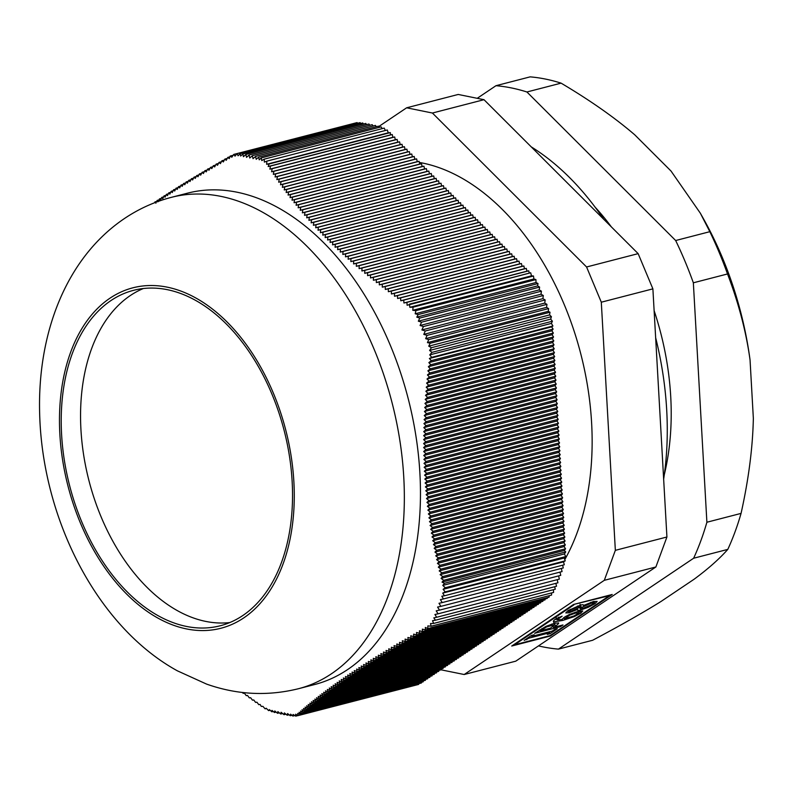 <?xml version="1.0" encoding="UTF-8"?>
<svg xmlns="http://www.w3.org/2000/svg" width="793" height="793" viewBox="0 0 793 793"><rect width="100%" height="100%" fill="white"/><g stroke="black" fill="none" stroke-linecap="round" stroke-linejoin="round"><path stroke-width="1.19" d="M440.948 669.798L464.183 674.516L515.757 661.174L655.88 566.985L666.923 537L652.887 288.86L601.302 302.202L586.572 266.983L432.413 113.032L406.64 107.798L378.737 126.563M666.923 537L615.348 550.342L601.302 302.202M652.887 288.86L638.147 253.641L483.998 99.69L458.215 94.456L406.64 107.798M143.335 288.533A173.221 110.752 -104.5 0 0 88.994 480.786A173.221 110.752 -104.5 0 0 229.762 622.564M366.554 124.64L365.771 123.44L245.919 154.447L243.421 156.697L242.886 153.981L240.616 156.033L240.259 153.634L238.069 155.755L237.087 153.644L235.006 156.132L233.737 154.427L354.253 123.321M237.087 153.644L357.088 122.588L357.702 123.242M240.259 153.634L360.121 122.618L360.656 123.51M242.886 153.981L362.738 122.965L363.442 124.045M392.257 134.542L392.892 137.318L269.878 169.147L270.453 166.054L392.257 134.542L390.463 134.889L390.315 132.6L269.105 163.963A532.529 38.53 169 0 1 266.636 164.29L266.825 161.148L264.396 162.099L264.218 159.145L261.779 160.573L261.264 157.896L259.232 159.819L258.627 157.173L256.218 159.304L255.574 156.409L253.017 158.679L252.362 155.686L249.745 158.015L249.111 155.022L368.973 124.015L369.806 125.294M252.362 155.686L372.224 124.67L373.087 126.008M255.574 156.409L375.426 125.403L376.298 126.731M258.627 157.173L378.479 126.166L379.262 127.366M261.264 157.896L381.126 126.88L382.186 128.625M264.218 159.145L384.218 128.099L385.348 130.478M266.825 161.148L387.271 129.983L388.283 132.818L390.275 132.609M392.892 137.318L394.686 136.971L395.33 139.756L397.124 139.409L397.769 142.185L399.563 141.838L400.207 144.623L402.001 144.276L402.646 147.052L404.44 146.705L405.084 149.49L406.878 149.143L407.523 151.919L409.317 151.572L409.961 154.357L411.755 154.011L412.39 156.786L414.184 156.449L414.828 159.224L416.622 158.878L417.267 161.653L419.061 161.316L419.705 164.092L421.499 163.745L422.144 166.52L423.938 166.183L424.582 168.959L426.376 168.612L427.021 171.397L428.815 171.05L429.459 173.826L431.253 173.479L431.888 176.264L433.682 175.917L434.326 178.693L436.12 178.346L436.765 181.131L438.559 180.784L439.203 183.56L440.997 183.213L441.642 185.998L443.436 185.651L444.08 188.427L445.874 188.08L446.518 190.865L448.313 190.518L448.947 193.294L450.741 192.947L451.386 195.732L453.18 195.385L453.824 198.161L455.618 197.824L456.262 200.599L458.057 200.252L458.701 203.028L460.495 202.691L461.139 205.466L462.934 205.119L463.578 207.905L465.372 207.558L466.016 210.333L467.811 209.986L468.445 212.772L470.239 212.425L470.883 215.2L472.678 214.853L473.322 217.639L475.116 217.292L475.76 220.067L477.555 219.72L478.199 222.506L479.993 222.159L480.637 224.934L482.431 224.588L483.076 227.373L484.87 227.026L485.514 229.801L487.298 229.455L487.943 232.24L489.737 231.893L490.381 234.669L492.175 234.332L492.82 237.107L494.614 236.76L495.258 239.536L497.052 239.199L497.697 241.974L499.491 241.627L500.135 244.403L501.929 244.066L502.574 246.841L504.368 246.494L505.002 249.28L506.796 248.933L507.441 251.708L509.235 251.361L509.879 254.147L511.673 253.8L512.318 256.575L514.112 256.228L514.756 259.014L516.55 258.667L517.195 261.442L518.989 261.095L519.633 263.881L521.427 263.534L522.072 266.309L523.866 265.962L524.5 268.748L526.294 268.401L526.939 271.176L528.733 270.829L529.268 273.139M546.952 304.363L427.09 335.38L423.789 334.388L425.306 330.978L421.906 329.947L423.452 326.528L420.072 325.497L421.579 322.186L418.327 321.185L419.755 318.082L416.801 317.16L418.149 314.563L415.195 313.77L415.909 310.638L412.796 310.301L413.044 307.169L409.852 307.307A532.529 409.426 -105.7 0 1 409.466 304.135L530.686 272.782L531.498 275.835L533.491 276.004L533.897 278.967L535.919 279.592L536.009 282.516L538.001 283.547L537.604 285.906L539.607 287.076L539.24 289.901L541.431 291.18L541.034 294.203L543.304 295.521L542.898 298.644L545.168 299.962L544.751 303.085L546.952 304.363L546.555 307.387L548.607 308.586L548.241 311.342L550.005 312.244L549.569 314.92L551.422 316.665L550.689 319.123L552.404 321.215L551.393 323.405L552.929 325.982L551.66 326.875L553.108 329.105L551.878 330.8L553.336 333.03L552.097 334.715L553.554 336.956L552.325 338.641L553.782 340.871L552.543 342.566L554 344.796L552.771 346.491L554.218 348.722L552.989 350.407L554.446 352.647L553.207 354.332L554.664 356.563L553.435 358.258L554.882 360.488L553.653 362.183L555.11 364.413L553.881 366.098L555.328 368.339L554.099 370.024L555.556 372.264L554.317 373.949L555.774 376.179L554.545 377.874L555.992 380.105L554.763 381.79L556.22 384.03L554.991 385.715L556.438 387.955L555.209 389.641L556.666 391.871L555.427 393.566L556.884 395.796L555.655 397.481L557.102 399.722L555.873 401.407L557.33 403.647L556.091 405.332L557.548 407.562L556.319 409.257L557.776 411.488L556.537 413.183L557.994 415.413L556.765 417.098L558.213 419.338L556.983 421.024L558.441 423.254L557.201 424.949L558.659 427.179L557.429 428.874L558.877 431.105L557.648 432.79L559.105 435.03L557.875 436.715L559.323 438.945L558.094 440.64L559.551 442.871L558.312 444.566L559.769 446.796L558.54 448.481L559.987 450.721L558.758 452.406L560.215 454.637L558.986 456.332L560.433 458.562L559.204 460.257L560.661 462.488L559.422 464.173L560.879 466.413L559.65 468.098L561.097 470.338L559.868 472.023L561.325 474.254L560.086 475.949L561.543 478.179L560.314 479.864L561.771 482.104L560.532 483.789L561.989 486.03L560.76 487.715L562.207 489.945L560.978 491.64L562.435 493.87L561.196 495.556L562.653 497.796L561.424 499.481L562.871 501.721L561.642 503.406L563.099 505.637L561.87 507.332L563.317 509.562L562.088 511.257L563.545 513.487L562.306 515.172L563.764 517.413L562.534 519.098L563.982 521.328L562.752 523.023L564.21 525.253L562.98 526.948L564.428 529.179L563.199 530.864L564.656 533.104L563.417 534.789L564.874 537.02L563.645 538.715L565.092 540.945L563.863 542.64L565.32 544.87L564.081 546.555L565.538 548.796L564.309 550.481L565.716 551.918L564.438 553.93L565.716 556.577L564.21 558.014L565.24 560.839L563.536 561.85L564.289 564.765L444.437 595.781L442.722 593.114L445.23 591.885L443.109 589.338L445.279 587.742L442.791 585.403A532.529 209.55 -35.4 0 1 444.506 583.281L565.716 551.928L444.506 583.281L442.028 582.121L443.733 580.307L565.538 548.796M562.643 565.191L563.278 567.947L443.426 598.953L441.79 596.227L444.437 595.781M561.345 568.442L562.068 571.575L442.207 602.591L440.402 599.607L443.426 598.953M559.997 572.11L560.75 575.351L440.888 606.358L439.005 603.285L442.207 602.591M558.609 575.906L559.352 579.128L439.491 610.144L437.587 607.071L440.888 606.358M557.211 579.683L557.935 582.805L438.073 613.822L436.209 610.848L439.491 610.144M555.863 583.341L556.537 586.255L436.675 617.271L434.921 614.496L438.073 613.822M554.644 586.741L555.298 589.199L435.436 620.215L433.811 617.886L436.675 617.271M553.395 589.695L553.613 592.401L433.612 623.447L432.552 620.701L435.436 620.215M551.601 592.916L551.541 595.077L431.095 626.232L430.52 623.536L433.612 623.447M549.301 595.652L549.034 597.218L427.824 628.571A532.529 333.764 -56.5 0 1 427.873 625.895L431.095 626.232M547.368 597.644L547.269 598.408L425.464 629.92L425.335 627.461L427.833 628.581M545.178 598.943L545.049 599.895L422.52 631.595L422.372 629.146L425.464 629.92M542.957 600.44L542.838 601.381L419.596 633.27L419.438 630.822L422.52 631.595M540.747 601.927L540.618 602.868L416.702 634.935L416.523 632.487L419.596 633.27M538.526 603.414L538.407 604.365L413.827 636.591L413.629 634.152L416.702 634.935M536.316 604.9L536.187 605.852L410.972 638.246L410.764 635.817L413.827 636.591M534.105 606.387L533.976 607.339L408.147 639.892L407.919 637.463L410.972 638.246M531.885 607.884L531.756 608.826L405.342 641.537L405.094 639.108L408.147 639.892M529.674 609.371L529.546 610.323L402.566 643.173L402.299 640.754L405.342 641.537M527.454 610.858L527.325 611.809L399.811 644.798L399.533 642.38L402.566 643.173M525.244 612.345L525.115 613.296L397.085 646.424L396.787 644.005L399.811 644.798M523.023 613.841L522.904 614.783L394.389 648.04L394.071 645.631L397.085 646.424M520.813 615.328L520.684 616.28L391.712 649.645L391.375 647.237L394.389 648.04M518.592 616.815L518.473 617.767L389.066 651.251L388.709 648.843L391.712 649.645M516.382 618.302L516.253 619.254L386.439 652.837L386.072 650.448L389.066 651.251M514.161 619.799L514.042 620.741L383.842 654.433L383.465 652.034L386.439 652.837M511.951 621.286L511.822 622.227L381.274 656.009L380.878 653.62L383.842 654.433M509.73 622.773L509.612 623.724L378.737 657.585L378.32 655.196L381.274 656.009M507.52 624.26L507.391 625.211L376.219 659.152L375.793 656.773L378.737 657.585M505.3 625.746L505.181 626.698L373.731 660.708L373.285 658.329L376.219 659.152M503.089 627.243L502.96 628.185L371.273 662.264L370.817 659.885L373.731 660.708M500.869 628.73L500.75 629.682L368.844 663.81L368.368 661.441L371.273 662.264M498.658 630.217L498.529 631.169L366.445 665.347L365.95 662.978L368.844 663.81M496.438 631.704L496.319 632.655L364.066 666.873L363.561 664.514L366.445 665.347M494.227 633.201L494.098 634.142L361.727 668.4L361.202 666.041L364.066 666.873M492.007 634.687L491.888 635.639L359.407 669.907L358.872 667.557L361.727 668.4M489.796 636.174L489.668 637.126L357.118 671.423L356.572 669.074L359.407 669.907M487.576 637.661L487.457 638.613L354.868 672.92L354.293 670.571L357.118 671.423M485.366 639.158L485.237 640.1L352.637 674.407L352.052 672.067L354.868 672.92M483.155 640.645L483.026 641.587L350.437 675.894L349.832 673.564L352.637 674.407M480.935 642.132L480.806 643.083L348.266 677.371L347.651 675.041L350.437 675.894M478.724 643.619L478.595 644.57L346.115 678.848L345.49 676.518L348.266 677.371M476.504 645.105L476.375 646.057L344.003 680.305L343.359 677.985L346.115 678.848M474.293 646.602L474.164 647.544L341.922 681.762L341.268 679.442L344.003 680.305M472.073 648.089L471.944 649.041L339.86 683.209L339.196 680.89L341.922 681.762M469.862 649.576L469.734 650.528L337.828 684.656L337.154 682.337L339.86 683.209M467.642 651.063L467.523 652.015L335.826 686.084L335.142 683.774L337.828 684.656M465.432 652.56L465.303 653.501L333.853 687.511L333.149 685.202L335.826 686.084M463.211 654.047L463.092 654.988L331.91 688.929L331.196 686.629L333.853 687.511M461.001 655.533L460.872 656.485L329.997 690.346L329.273 688.037L331.91 688.929M458.78 657.02L458.661 657.972L328.104 691.754L327.37 689.444L329.997 690.346M456.57 658.517L456.441 659.459L326.25 693.151L325.497 690.852L328.104 691.754M454.349 660.004L454.23 660.946L324.406 694.539L323.653 692.239L326.25 693.151M452.139 661.491L452.01 662.442L322.602 695.917L321.829 693.627L324.406 694.539M449.918 662.978L449.8 663.929L320.818 697.295L320.045 695.005L322.602 695.917M447.708 664.465L447.579 665.416L319.064 698.673L318.28 696.383L320.818 697.295M445.488 665.961L445.369 666.903L317.339 700.031L316.536 697.751L319.064 698.673M443.277 667.448L443.148 668.4L315.634 701.389L314.821 699.109L317.339 700.031M441.057 668.935L440.938 669.887L313.959 702.737L313.136 700.457L315.634 701.389M438.846 670.422L438.717 671.374L312.303 704.085L311.48 701.805L313.959 702.737M436.626 671.919L436.507 672.86L310.678 705.423L309.845 703.143L312.303 704.085M434.415 673.406L434.286 674.347L309.072 706.751L308.229 704.471L310.678 705.423M432.195 674.893L432.076 675.844L307.496 708.07L306.643 705.8L309.072 706.751M429.984 676.379L429.856 677.331L305.939 709.388L305.077 707.128L307.496 708.07M427.774 677.866L427.645 678.818L304.403 710.706L303.541 708.436L305.939 709.388M425.554 679.363L425.425 680.305L302.896 712.015L302.024 709.745L304.403 710.706M423.343 680.85L423.214 681.802L301.409 713.313L300.537 711.043L302.896 712.015M421.41 682.267L421.44 682.991L300.24 714.344L421.44 682.991M418.853 683.655L418.635 684.418L298.198 715.573L297.702 713.403A532.529 199.866 5.2 0 0 300.24 714.344L299.06 712.342L301.409 713.313M563.536 561.85L442.722 593.114M565.24 560.839L445.23 591.885M564.21 558.014L443.109 589.338M565.716 556.577L445.279 587.742M564.438 553.93L442.791 585.403M549.034 597.218L427.824 628.571M233.737 154.427L231.824 157.222A532.529 199.866 -174.8 0 1 230.168 156.052L233.152 155.279L230.168 156.052L229.207 158.61L227.799 157.391L229.861 156.865M390.315 132.6L269.105 163.963L268.183 166.52L390.463 134.889M388.283 132.818L266.636 164.29M249.111 155.022L246.514 157.351L245.919 154.447M544.751 303.085L423.789 334.388M545.168 299.962L425.306 330.978M542.898 298.644L421.906 329.947M543.304 295.521L423.452 326.528M541.034 294.203L420.072 325.497M541.431 291.18L421.579 322.186M539.24 289.901L418.327 321.185M539.607 287.076L419.755 318.082M537.604 285.906L416.801 317.16M538.001 283.547L418.149 314.563M536.009 282.516L415.195 313.77M535.919 279.592L415.909 310.638M533.897 278.967L412.796 310.301M533.491 276.004L413.044 307.169M531.498 275.835L409.852 307.307M409.475 304.135L530.676 272.772L407.106 305.255L406.938 302.351L528.733 270.829M551.66 326.875L429.38 358.505L431.729 357.336L552.929 325.982L431.729 357.336A532.529 372.294 -140.1 0 1 429.747 354.877L431.957 352.379L429.598 350.456L431.422 347.711L428.745 346.174L430.153 343.26L427.437 342.606L428.745 339.592L425.643 338.67L427.09 335.38M551.393 323.405L429.747 354.877M552.404 321.215L431.957 352.379M550.689 319.123L429.598 350.456M551.422 316.665L431.422 347.711M549.569 314.92L428.745 346.174M550.005 312.244L430.153 343.26M548.241 311.342L427.437 342.606M548.607 308.586L428.745 339.592M546.555 307.387L425.643 338.67M279.324 712.828L277.53 713.294L277.867 711.599L280.742 714.017L281.099 712.263L283.993 714.681L284.37 712.917L287.185 715.246L287.572 713.541L290.218 715.722L290.595 714.156L292.845 716.069L293.113 714.443L295.73 716.138L295.63 714.215L298.198 715.573M282.615 713.531L280.742 714.017M285.896 714.186L283.993 714.681M289.058 714.761L287.185 715.246M291.913 715.286L290.218 715.722M294.827 715.554L292.845 716.069M298.099 715.524L295.73 716.138M261.333 706.434L261.303 706.434A532.529 38.53 -11 0 0 262.889 706.335L265.1 708.853L266.24 708.238L268.599 710.627L269.402 709.626L271.84 711.807L271.979 710.379L274.477 712.52L274.774 710.944L277.53 713.294M266.488 708.496L265.1 708.853M270.086 710.241L268.599 710.627M273.228 711.45L271.84 711.807M276.133 712.094L274.477 712.52M551.878 330.8L428.854 362.629L431.313 360.617L553.108 329.105M552.097 334.715L428.359 366.733L430.807 364.73L553.336 333.03M552.325 338.641L427.883 370.837L430.321 368.834L553.554 336.956M552.543 342.566L427.427 374.94L429.856 372.938L553.782 340.871M552.771 346.491L427.001 379.024L429.419 377.032L554 344.796M552.989 350.407L426.594 383.118L429.003 381.116L554.218 348.722M553.207 354.332L426.208 387.192L428.616 385.2L554.446 352.647M553.435 358.258L425.851 391.266L428.25 389.274L554.664 356.563M553.653 362.183L425.514 395.33L427.913 393.348L554.882 360.488M553.881 366.098L425.207 399.394L427.596 397.402L555.11 364.413M554.099 370.024L424.929 403.449L427.308 401.466L555.328 368.339M554.317 373.949L424.671 407.493L427.04 405.51L555.556 372.264M554.545 377.874L424.443 411.527L426.803 409.555L555.774 376.179M554.763 381.79L424.245 415.562L426.584 413.589L555.992 380.105M554.991 385.715L424.067 419.586L426.406 417.614L556.22 384.03M555.209 389.641L423.918 423.611L426.247 421.638L556.438 387.955M555.427 393.566L423.799 427.615L426.109 425.653L556.666 391.871M555.655 397.481L423.71 431.62L426.01 429.657L556.884 395.796M555.873 401.407L423.64 435.625L425.93 433.662L557.102 399.722M556.091 405.332L423.611 439.609L425.881 437.657L557.33 403.647M556.319 409.257L423.601 443.594L425.861 441.642L557.548 407.562M556.537 413.183L423.621 447.569L425.871 445.616L557.776 411.488M556.765 417.098L423.67 451.534L425.9 449.591L557.994 415.413M556.983 421.024L423.74 455.499L425.97 453.556L558.213 419.338M557.201 424.949L423.849 459.454L426.059 457.511L558.441 423.254M557.429 428.874L423.987 463.399L426.178 461.457L558.659 427.179M557.648 432.79L424.146 467.335L426.337 465.402L558.877 431.105M557.875 436.715L424.344 471.26L426.515 469.337L559.105 435.03M558.094 440.64L424.562 475.185L426.723 473.262L559.323 438.945M558.312 444.566L424.81 479.101L426.951 477.178L559.551 442.871M558.54 448.481L425.098 483.006L427.219 481.093L559.769 446.796M558.758 452.406L425.405 486.912L427.516 484.999L559.987 450.721M558.986 456.332L425.742 490.808L427.833 488.894L560.215 454.637M559.204 460.257L426.109 494.693L428.19 492.78L560.433 458.562M559.422 464.173L426.505 498.569L428.567 496.666L560.661 462.488M559.65 468.098L426.931 502.435L428.973 500.542L560.879 466.413M559.868 472.023L427.377 506.301L429.409 504.407L561.097 470.338M560.086 475.949L427.863 510.157L429.875 508.263L561.325 474.254M560.314 479.864L428.369 514.003L430.371 512.119L561.543 478.179M560.532 483.789L428.904 517.849L430.886 515.965L561.771 482.104M560.76 487.715L429.469 521.685L431.442 519.802L561.989 486.03M560.978 491.64L430.064 525.511L432.016 523.638L562.207 489.945M561.196 495.556L430.678 529.327L432.621 527.464L562.435 493.87M561.424 499.481L431.323 533.144L433.246 531.28L562.653 497.796M561.642 503.406L431.997 536.95L433.9 535.087L562.871 501.721M561.87 507.332L432.7 540.747L434.584 538.893L563.099 505.637M562.088 511.257L433.424 544.543L435.298 542.69L563.317 509.562M562.306 515.172L434.177 548.33L436.031 546.476L433.424 544.543M563.545 513.487L436.031 546.476M562.534 519.098L434.951 552.106L436.784 550.263L563.764 517.413M562.752 523.023L435.754 555.883L437.567 554.039L563.982 521.328M562.98 526.948L436.576 559.65L438.38 557.816L564.21 525.253M563.199 530.864L437.429 563.407L439.213 561.573L564.428 529.179M563.417 534.789L438.301 567.164L440.075 565.33L564.656 533.104M563.645 538.715L439.203 570.91L440.958 569.087L564.874 537.02M435.298 542.69L432.7 540.747M434.584 538.893L431.997 536.95M433.9 535.087L431.323 533.144M433.246 531.28L430.678 529.327M432.621 527.464L430.064 525.511M432.016 523.638L429.469 521.685M431.442 519.802L428.904 517.849M430.886 515.965L428.369 514.003M430.371 512.119L427.863 510.157M429.875 508.263L427.377 506.301M429.409 504.407L426.931 502.435M428.973 500.542L426.505 498.569M428.567 496.666L426.109 494.693M428.19 492.78L425.742 490.808M427.833 488.894L425.405 486.912M427.516 484.999L425.098 483.006M427.219 481.093L424.81 479.101M426.951 477.178L424.562 475.185M426.723 473.262L424.344 471.26M426.515 469.337L424.146 467.335M426.337 465.402L423.987 463.399M426.178 461.457L423.849 459.454M426.059 457.511L423.74 455.499M425.97 453.556L423.67 451.534M425.9 449.591L423.621 447.569M425.871 445.616L423.601 443.594M425.861 441.642L423.611 439.609M425.881 437.657L423.64 435.625M425.93 433.662L423.71 431.62M426.01 429.657L423.799 427.615M426.109 425.653L423.918 423.611M426.247 421.638L424.067 419.586M426.406 417.614L424.245 415.562M426.584 413.589L424.443 411.527M426.803 409.555L424.671 407.493M427.04 405.51L424.929 403.449M427.308 401.466L425.207 399.394M427.596 397.402L425.514 395.33M427.913 393.348L425.851 391.266M428.25 389.274L426.208 387.192M428.616 385.2L426.594 383.118M429.003 381.116L427.001 379.024M429.419 377.032L427.427 374.94M429.856 372.938L427.883 370.837M430.321 368.834L428.359 366.733M430.807 364.73L428.854 362.629M431.313 360.617L429.38 358.505M565.716 551.918L444.516 583.281M564.309 550.481L442.028 582.121M443.733 580.307L441.067 578.384L442.791 576.57L565.32 544.87M564.081 546.555L441.067 578.384M442.791 576.57L440.125 574.657L441.86 572.833L565.092 540.945M563.863 542.64L440.125 574.657M441.86 572.833L439.203 570.91M440.958 569.087L438.301 567.164M440.075 565.33L437.429 563.407M439.213 561.573L436.576 559.65M438.38 557.816L435.754 555.883M437.567 554.039L434.951 552.106M436.784 550.263L434.177 548.33M395.33 139.756L271.593 171.774L272.158 168.681L394.686 136.971M397.769 142.185L273.327 174.381L273.892 171.288L397.124 139.409M400.207 144.623L275.092 176.998L275.647 173.905L399.563 141.838M402.646 147.052L276.876 179.595L277.421 176.512L402.001 144.276M405.084 149.49L278.68 182.192L279.225 179.109L404.44 146.705M407.523 151.919L280.514 184.779L281.049 181.696L406.878 149.143M409.961 154.357L282.377 187.366L282.903 184.283L409.317 151.572M412.39 156.786L284.261 189.943L284.776 186.861L411.755 154.011M414.828 159.224L286.164 192.511L286.669 189.438L414.184 156.449M417.267 161.653L288.097 195.078L288.602 192.005L416.622 158.878M419.705 164.092L290.06 197.635L290.545 194.563L419.061 161.316M422.144 166.52L292.042 200.183L292.528 197.12L421.499 163.745M424.582 168.959L294.064 202.73L294.53 199.658L423.938 166.183M427.021 171.397L296.096 205.268L296.562 202.205L426.376 168.612M429.459 173.826L298.168 207.796L298.614 204.733L428.815 171.05M431.888 176.264L300.26 210.314L300.696 207.26L431.253 173.479M434.326 178.693L302.381 212.831L302.807 209.778L433.682 175.917M436.765 181.131L304.532 215.339L304.948 212.286L436.12 178.346M439.203 183.56L306.713 217.837L307.119 214.794L438.559 180.784M441.642 185.998L308.923 220.335L309.31 217.292L440.997 183.213M444.08 188.427L311.153 222.823L311.53 219.78L443.436 185.651M446.518 190.865L313.423 225.301L313.78 222.258L445.874 188.08M448.947 193.294L315.713 227.769L316.06 224.736L448.313 190.518M451.386 195.732L318.033 230.238L318.37 227.204L450.741 192.947M453.824 198.161L320.382 232.696L320.709 229.663L453.18 195.385M456.262 200.599L322.761 235.144L323.068 232.111L455.618 197.824M458.701 203.028L325.17 237.583L325.467 234.559L458.057 200.252M461.139 205.466L327.608 240.011L327.886 236.998L460.495 202.691M463.578 207.905L330.076 242.44L330.344 239.427L462.934 205.119M466.016 210.333L332.564 244.859L332.822 241.845L465.372 207.558M468.445 212.772L335.092 247.267L335.33 244.264L467.811 209.986M470.883 215.2L337.649 249.676L337.868 246.673L470.239 212.425M473.322 217.639L340.227 252.075L340.435 249.071L472.678 214.853M475.76 220.067L342.834 254.464L343.032 251.47L475.116 217.292M478.199 222.506L345.48 256.843L345.649 253.849L477.555 219.72M480.637 224.934L348.147 259.212L348.305 256.228L479.993 222.159M483.076 227.373L350.843 261.581L350.982 258.597L482.431 224.588M485.514 229.801L353.569 263.94L353.688 260.966L484.87 227.026M487.943 232.24L356.315 266.299L356.424 263.326L487.298 229.455M490.381 234.669L359.1 268.639L359.189 265.675L489.737 231.893M492.82 237.107L361.905 270.978L361.985 268.014L492.175 234.332M495.258 239.536L364.74 273.307L364.8 270.344L494.614 236.76M497.697 241.974L367.595 275.637L367.645 272.673L497.052 239.199M500.135 244.403L370.49 277.946L370.519 275.002L499.491 241.627M502.574 246.841L373.404 280.266L373.414 277.312L501.929 244.066M505.002 249.28L376.338 282.566L376.338 279.622L504.368 246.494M507.441 251.708L379.312 284.865L379.282 281.921L376.338 282.566M506.796 248.933L379.282 281.921M509.879 254.147L382.295 287.155L382.266 284.221L509.235 251.361M512.318 256.575L385.319 289.435L385.259 286.501L511.673 253.8M514.756 259.014L388.352 291.715L388.283 288.791L514.112 256.228M517.195 261.442L391.425 293.985L391.336 291.061L516.55 258.667M519.633 263.881L394.508 296.255L394.408 293.331L518.989 261.095M522.072 266.309L397.62 298.505L397.501 295.591L521.427 263.534M376.338 279.622L373.404 280.266M373.414 277.312L370.49 277.946M370.519 275.002L367.595 275.637M367.645 272.673L364.74 273.307M364.8 270.344L361.905 270.978M361.985 268.014L359.1 268.639M359.189 265.675L356.315 266.299M356.424 263.326L353.569 263.94M353.688 260.966L350.843 261.581M350.982 258.597L348.147 259.212M348.305 256.228L345.48 256.843M345.649 253.849L342.834 254.464M343.032 251.47L340.227 252.075M340.435 249.071L337.649 249.676M337.868 246.673L335.092 247.267M335.33 244.264L332.564 244.859M332.822 241.845L330.076 242.44M330.344 239.427L327.608 240.011M327.886 236.998L325.17 237.583M325.467 234.559L322.761 235.144M323.068 232.111L320.382 232.696M320.709 229.663L318.033 230.238M318.37 227.204L315.713 227.769M316.06 224.736L313.423 225.301M313.78 222.258L311.153 222.823M311.53 219.78L308.923 220.335M309.31 217.292L306.713 217.837M307.119 214.794L304.532 215.339M304.948 212.286L302.381 212.831M302.807 209.778L300.26 210.314M300.696 207.26L298.168 207.796M298.614 204.733L296.096 205.268M296.562 202.205L294.064 202.73M294.53 199.658L292.042 200.183M292.528 197.12L290.06 197.635M290.545 194.563L288.097 195.078M288.602 192.005L286.164 192.511M286.669 189.438L284.261 189.943M284.776 186.861L282.377 187.366M282.903 184.283L280.514 184.779M281.049 181.696L278.68 182.192M279.225 179.109L276.876 179.595M277.421 176.512L275.092 176.998M275.647 173.905L273.327 174.381M273.892 171.288L271.593 171.774M272.158 168.681L269.878 169.147M270.453 166.054L268.183 166.52M406.938 302.351L403.924 303.005L403.766 300.101L526.294 268.401M526.939 271.176L403.924 303.005M403.766 300.101L400.762 300.765L400.624 297.851L523.866 265.962M524.5 268.748L400.762 300.765M400.624 297.851L397.62 298.505M397.501 295.591L394.508 296.255M394.408 293.331L391.425 293.985M391.336 291.061L388.352 291.715M388.283 288.791L385.319 289.435M385.259 286.501L382.295 287.155M382.266 284.221L379.312 284.865M242.499 692.467L243.164 693.369L244.403 693.161L246.236 695.639L247.495 695.431L249.339 697.899L250.608 697.691L252.452 700.16L253.74 699.941L255.594 702.41L256.902 702.192L258.766 704.65L260.084 704.432L261.303 706.444M152.831 203.454L153.505 203.177M155.924 203.216L154.972 201.888L156.727 201.432M227.799 157.391L226.243 160.285L224.855 159.076L223.309 161.96L221.941 160.741L220.395 163.636L219.037 162.406L217.5 165.301L216.162 164.072L214.635 166.956L213.317 165.727L211.79 168.612L210.482 167.373L208.975 170.257L207.687 169.008L206.18 171.893L204.901 170.644L203.404 173.528L202.156 172.279L200.659 175.154L199.43 173.895L197.943 176.77L196.723 175.511L195.256 178.385L194.047 177.117L192.59 179.991L191.4 178.722L189.943 181.587L188.774 180.318L187.336 183.183L186.177 181.904L184.749 184.769L183.609 183.48L182.192 186.345L181.072 185.056L179.664 187.911L178.554 186.623L177.156 189.477L176.066 188.179L174.688 191.034L173.608 189.735L172.24 192.58L171.179 191.282L169.821 194.126L168.78 192.818L167.432 195.653L166.411 194.344L165.073 197.179L164.062 195.871L162.743 198.706L161.752 197.388L160.444 200.213L159.462 198.894L158.164 201.719L157.202 200.391L158.987 199.935M159.462 198.894L161.266 198.428M161.752 197.388L163.576 196.912M164.062 195.871L165.915 195.385M166.411 194.344L168.285 193.859M168.78 192.818L170.683 192.322M171.179 191.282L173.112 190.786M173.608 189.735L175.56 189.23M176.066 188.179L178.038 187.673M178.554 186.623L180.556 186.107M181.072 185.056L183.094 184.531M183.609 183.48L185.651 182.955M186.177 181.904L188.248 181.369M188.774 180.318L190.865 179.773M191.4 178.722L193.512 178.177M194.047 177.117L196.178 176.571M196.723 175.511L198.884 174.956M199.43 173.895L201.6 173.33M204.356 171.704L202.156 172.279M204.901 170.644L207.132 170.069M207.687 169.008L209.927 168.433M210.482 167.373L212.752 166.788M213.317 165.727L215.607 165.132M216.162 164.072L218.471 163.467M219.037 162.406L221.366 161.802M157.202 200.391L156.449 202.046M154.972 201.888L154.576 202.76M224.855 159.076L227.234 158.461M221.941 160.741L224.29 160.136M171.328 197.358L187.455 193.185A253.77 162.258 75.5 0 1 400.108 371.322A253.77 162.258 75.5 0 1 347.542 669.619A253.77 162.258 75.5 0 1 314.583 684.547L298.465 688.72A253.77 162.258 -104.5 0 0 331.424 673.792A253.77 162.258 -104.5 0 0 383.99 375.495A253.77 162.258 -104.5 0 0 171.328 197.358C154.556 201.739 138.953 208.777 124.531 218.471C65.393 258.33 37.37 334.398 39.65 413.569C42.316 519.851 97.668 627.025 177.384 670.828L206.567 684.091C236.899 694.807 267.528 696.353 298.465 688.72M242.757 615.566A173.221 110.752 -104.5 0 0 278.64 411.944A173.221 110.752 -104.5 0 0 133.482 290.347A173.221 110.752 -104.5 0 0 69.655 485.792A173.221 110.752 -104.5 0 0 220.266 625.756A173.221 110.752 -104.5 0 0 242.757 615.566M558.431 649.12L693.637 558.232A287.552 183.847 75.5 0 0 706.89 522.24L693.35 282.804A287.552 183.847 75.5 0 0 675.666 240.527L526.919 91.988L561.087 83.146C590.081 100.334 614.625 117.552 634.717 134.79L671.017 171.04L700.348 213.208L709.834 231.685A287.552 183.847 -104.5 0 1 727.518 273.962C738.66 303.154 746.173 331.821 750.049 359.963L753.35 418.387C752.726 447.698 748.632 479.368 741.058 513.398A287.552 183.847 -104.5 0 1 727.805 549.39C719.32 558.966 708.08 568.918 694.103 579.237L661.114 601.411C642.647 612.9 619.809 625.855 592.609 640.278L558.431 649.12A287.552 183.847 75.5 0 1 538.487 645.899M700.348 213.208L703.312 218.491A261.571 167.244 75.5 0 1 750.049 359.963M477.217 98.312L495.972 85.703A287.552 183.847 75.5 0 1 526.919 91.988M664.286 474.739A215.666 137.893 -104.5 0 0 654.116 310.618M611.314 226.838A215.666 137.893 -104.5 0 0 595.028 207.062M561.087 83.146A287.552 183.847 -104.5 0 0 530.14 76.862L495.972 85.703M693.637 558.232L727.805 549.39M706.89 522.24L741.058 513.398M675.666 240.527L709.834 231.685M693.35 282.804L727.518 273.962M531.221 146.854A255.505 163.358 75.5 0 1 603.721 219.255M655.642 337.669A255.505 163.358 75.5 0 1 663.652 479.15M554.684 629.434L557.32 628.76L549.955 633.706L547.319 634.39L549.737 632.764L529.218 638.068L524.163 640.377L531.528 635.431L534.165 634.747L531.746 636.373L552.265 631.059L554.684 629.434M531.746 636.373L531.389 635.52M526.8 639.693L526.443 638.851M529.218 638.068L528.862 637.225M549.737 632.764L549.341 631.823M549.955 633.706L549.599 632.854M573.944 604.871L514.518 644.808L549.985 635.639L609.401 595.692L573.755 604.425M514.518 644.808L514.31 644.293M550.411 636.016L511.723 646.027L573.517 604.484L612.206 594.472L550.411 636.016L550.193 635.5M540.152 630.861L550.431 628.195L554.664 624.715L546.615 626.916L540.152 630.861L539.746 629.9M553.742 622.426L554.089 623.328M558.51 622.872C559.085 623.219 558.084 624.26 555.496 626.004L553.355 627.441L562.971 624.953L560.443 626.648L534.66 633.329L546.02 626.351L554.446 623.239L558.599 622.991M560.443 626.648L560.046 625.707M553.355 627.441L552.959 626.49M555.447 622.991L554.307 623.774M564.457 618.917L574.211 615.854L579.177 612.711L575.54 613.108L569.761 615.14L564.457 618.917L563.873 617.539M569.761 615.14L569.463 614.436M582.677 610.927L580.853 613.158L574.32 616.587L562.693 620.453L553.99 621.851C552.701 621.603 553.464 620.513 556.27 618.599L562.108 616.191L557.122 619.908L561.969 619.561L564.13 617.36L569.334 614.496L577.988 611.403L582.805 611.086M553.583 620.869L553.99 621.851L553.425 621.514M556.825 619.204L555.031 619.482M574.32 616.587L574.043 615.923M579.475 611.056L578.682 611.542M581.061 606.754L577.79 606.814L570.504 610.035L569.265 611.294L571.188 611.165L581.061 606.754L580.04 604.266M579.643 607.507L580.01 608.39L583.341 608.211L592.391 604.355L593.699 603.027L591.063 603.235L580 608.172L579.703 607.478M584.401 605.882L584.114 605.198M577.492 609.45L569.027 612.781L565.786 612.92L567.966 610.689L580.248 605.148C582.756 604.514 583.817 604.633 583.43 605.525L593.352 601.56L597.159 601.391L594.928 603.711L588.148 607.349L581.021 609.876C578.137 610.61 576.997 610.461 577.601 609.43L577.205 608.756M577.433 610.035L577.294 608.707M593.788 601.451L593.204 601.837M655.88 566.985L604.296 580.327L615.348 550.342M464.183 674.516L604.296 580.327M419.319 162.436A234.718 150.075 75.5 0 1 570.088 319.5A234.718 150.075 75.5 0 1 564.794 559.61M483.998 99.69L432.413 113.032M638.147 253.641L586.572 266.983M109.999 298.178A175.818 112.418 -104.5 0 0 126.741 594.165A175.818 112.418 -104.5 0 0 293.876 481.807A175.818 112.418 -104.5 0 0 109.999 298.178M546.615 626.916L546.318 626.212M542.243 629.454L541.877 628.562M551.918 624.983L551.551 624.101M555.496 626.004L554.515 623.635M566.42 617.004L566.063 616.161M575.54 613.108L575.173 612.216M558.916 618.054L558.559 617.182M562.693 620.453L562.138 619.125M580.853 613.158L579.931 610.957M570.504 610.035L570.197 609.311M577.79 606.814L577.453 606.011M591.063 603.235L590.696 602.353M594.928 603.711L593.967 601.411M569.027 612.781L568.115 610.59M581.021 609.876L580.506 608.637M588.148 607.349L587.871 606.665M579.177 612.711L578.563 611.254M556.131 617.549L557.122 619.908M569.265 611.294L568.789 610.154M593.699 603.027L593.114 601.619"/></g></svg>
